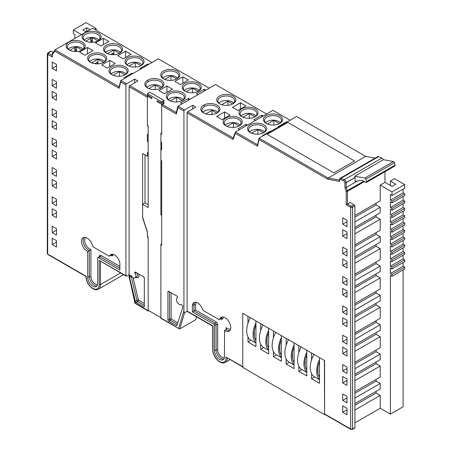 <?xml version="1.0" encoding="UTF-8"?>
<svg xmlns="http://www.w3.org/2000/svg" width="452" height="452" viewBox="0 0 452 452"><rect width="100%" height="100%" fill="white"/><g stroke="black" fill="none" stroke-linecap="round" stroke-linejoin="round"><path stroke-width="0.68" d="M354.554 160.952L287.805 122.413L267.143 134.346L333.898 172.879L354.554 160.952L287.805 122.413L267.143 134.346L333.898 172.879L354.554 160.952M324.96 414.461L324.587 414.676L324.383 360.419L319.496 357.6L319.496 383.29L311.552 378.703L311.552 373.623M324.587 414.676L242.741 367.419L242.741 313.281L247.978 316.31L247.978 323.225M247.978 336.921L247.978 342L255.928 346.588L255.928 320.897L260.691 323.649L260.691 330.565M298.834 366.284L298.834 371.363L306.784 375.951L306.784 350.26L311.552 353.012L311.552 359.928M286.122 358.944L286.122 364.024L294.071 368.612L294.071 342.915L298.834 345.673L298.834 352.588M273.409 351.599L273.409 356.679L281.353 361.267L281.353 335.576L286.122 338.328L286.122 345.243M260.691 344.26L260.691 349.339L268.641 353.927L268.641 328.237L273.409 330.988L273.409 337.904M318.502 375.375L319.496 375.951M314.632 376.923L311.552 378.703M317.909 367.634L317.909 373.256M305.789 368.035L306.784 368.612M301.919 369.583L298.834 371.363M305.196 360.289L305.196 365.917M293.077 360.696L294.071 361.267M289.207 362.244L286.122 364.024M292.478 352.95L292.478 358.577M280.359 353.357L281.353 353.927M276.494 354.899L273.409 356.679M279.765 345.611L279.765 351.238M267.646 346.012L268.641 346.588M263.776 347.56L260.691 349.339M267.053 338.271L267.053 343.899M254.934 338.672L255.928 339.249M251.063 340.22L247.978 342M254.335 330.932L254.335 336.554M313.903 354.368A20.38 11.769 120 0 0 314.496 376.844L319.496 379.731M319.496 359.566A20.38 11.769 120 0 0 319.496 379.488M319.496 377.205A18.492 10.678 -60 0 1 319.496 361.849M301.19 347.029A20.38 11.769 120 0 0 301.783 369.504L306.784 372.391M306.784 352.227A20.38 11.769 120 0 0 306.784 372.149M306.784 369.866A18.492 10.678 -60 0 1 306.784 354.504M288.478 339.689A20.38 11.769 120 0 0 289.065 362.159L294.071 365.046M294.071 344.887A20.38 11.769 120 0 0 294.071 364.804M294.071 362.527A18.492 10.678 -60 0 1 294.071 347.164M275.765 332.35A20.38 11.769 120 0 0 276.353 354.82L281.353 357.707M281.353 337.548A20.38 11.769 120 0 0 281.353 357.464M281.353 355.187A18.492 10.678 -60 0 1 281.353 339.825M263.047 325.011A20.38 11.769 120 0 0 263.64 347.481L268.641 350.368M268.641 330.203A20.38 11.769 120 0 0 268.641 350.125M268.641 347.848A18.492 10.678 -60 0 1 268.641 332.486M250.335 317.666A20.38 11.769 120 0 0 250.922 340.141L255.928 343.028M255.928 322.864A20.38 11.769 120 0 0 255.928 342.786M255.928 340.503A18.492 10.678 -60 0 1 255.928 325.146M229.791 330.593A7.989 4.61 60 0 1 226.667 329.875A7.989 4.61 60 0 1 226.113 329.525L226.441 328.762L226.113 327.497A6.865 3.966 -120 0 0 227.463 328.502A6.865 3.966 -120 0 0 230.565 328.999M87.168 238.125A7.989 4.61 -120 0 0 83.174 237.729A7.989 4.61 -120 0 0 81.953 244.136A7.989 4.61 -120 0 0 87.168 251.176A7.989 4.61 -120 0 0 87.728 251.465L87.728 277.539A7.068 4.079 -120 0 0 92.728 286.201A7.068 4.079 -120 0 0 96.259 286.545A7.068 4.079 -120 0 0 97.722 283.314L97.722 258.154A1.124 0.65 60 0 1 97.96 257.64A1.124 0.65 60 0 1 98.519 257.697L119.876 270.025L119.876 263.697A7.509 4.334 -120 0 0 116.418 256.437A7.509 4.334 -120 0 0 110.836 254.634A7.509 4.334 -120 0 0 109.7 255.922A1.124 0.65 60 0 1 109.531 256.114A1.124 0.65 60 0 1 108.966 256.058L93.355 247.041A1.124 0.65 60 0 1 92.592 245.944A7.989 4.61 -120 0 0 87.168 238.125M96.965 285.935A7.068 4.079 60 0 1 94.315 285.28A7.068 4.079 60 0 1 89.315 276.624L89.315 250.549L87.728 251.465M133.176 277.72A3.78 2.181 60 0 1 131.357 275.844L130.3 275.234A1.124 0.65 -120 0 0 129.735 275.178A1.124 0.65 -120 0 0 129.504 275.692L129.504 276.895A1.124 0.65 -120 0 0 129.543 277.195L135.357 301.354A1.124 0.65 -120 0 0 136.114 302.428L143.527 306.71A1.124 0.65 -120 0 0 144.092 306.767A1.124 0.65 -120 0 0 144.324 306.253L144.324 278.133A1.124 0.65 -120 0 0 143.527 276.76L135.538 272.144A1.124 0.65 -120 0 0 134.978 272.087A1.124 0.65 -120 0 0 134.995 273.42A3.78 2.181 60 0 1 135.069 277.907A3.78 2.181 60 0 1 133.176 277.72M179.071 304.219A3.78 2.181 60 0 1 176.602 300.885A3.78 2.181 60 0 1 177.184 297.857A3.78 2.181 60 0 1 177.252 297.817A1.124 0.65 -120 0 0 177.274 297.806A1.124 0.65 -120 0 0 177.444 296.907A1.124 0.65 -120 0 0 176.709 295.913L168.72 291.303A1.124 0.65 -120 0 0 168.155 291.246A1.124 0.65 -120 0 0 167.924 291.76L167.924 319.875A1.124 0.65 -120 0 0 168.72 321.253L176.133 325.536A1.124 0.65 -120 0 0 176.698 325.587A1.124 0.65 -120 0 0 176.89 325.333L182.71 307.891A1.124 0.65 -120 0 0 182.744 307.631L182.744 306.428A1.124 0.65 -120 0 0 181.953 305.055L180.896 304.445A3.78 2.181 60 0 1 179.071 304.219M225.079 317.75A7.989 4.61 -120 0 0 221.084 317.355A7.989 4.61 -120 0 0 219.661 319.304A1.124 0.65 60 0 1 219.457 319.581A1.124 0.65 60 0 1 218.898 319.524L203.281 310.507A1.124 0.65 60 0 1 202.547 309.524A7.509 4.334 -120 0 0 193.908 302.591A7.509 4.334 -120 0 0 192.371 305.546L192.371 311.88L213.728 324.208A1.124 0.65 60 0 1 214.525 325.587L214.525 350.746A7.068 4.079 -120 0 0 219.525 359.402A7.068 4.079 -120 0 0 223.056 359.752A7.068 4.079 -120 0 0 224.52 356.515L224.52 330.44A7.989 4.61 -120 0 0 225.079 330.796A7.989 4.61 -120 0 0 229.074 331.192A7.989 4.61 -120 0 0 230.3 324.79A7.989 4.61 -120 0 0 225.079 317.75M151.996 62.512L92.553 28.199L55.048 49.85L54.782 51.166L52.285 54.765L52.099 53.997L52.285 57.065L47.709 54.421L47.709 254.086A0.898 0.52 120 0 0 47.895 254.499L47.313 253.532A1.35 0.78 -0 0 0 47.709 254.086L86.196 276.308M184.97 91.185L184.97 91.185A9.554 5.514 180 0 1 184.97 83.388A9.554 5.514 180 0 1 198.479 83.388A9.554 5.514 180 0 1 198.479 91.185A9.554 5.514 180 0 1 184.97 91.185M198.061 91.417A8.43 4.865 0 0 0 200.157 88.208A8.43 4.865 0 0 0 197.688 84.767A8.43 4.865 0 0 0 188.501 83.71A8.43 4.865 0 0 0 183.297 88.208A8.43 4.865 0 0 0 185.393 91.417M169.076 100.361L169.076 100.361A9.554 5.514 180 0 1 169.076 92.564A9.554 5.514 180 0 1 182.585 92.564A9.554 5.514 180 0 1 182.585 100.361A9.554 5.514 180 0 1 169.076 100.361M182.167 100.593A8.43 4.865 0 0 0 184.263 97.383A8.43 4.865 0 0 0 181.794 93.943A8.43 4.865 0 0 0 172.607 92.886A8.43 4.865 0 0 0 167.404 97.383A8.43 4.865 0 0 0 169.5 100.593M147.623 87.976L147.623 87.976A9.554 5.514 180 0 1 147.623 80.179A9.554 5.514 180 0 1 161.132 80.179A9.554 5.514 180 0 1 161.132 87.976A9.554 5.514 180 0 1 147.623 87.976M160.709 88.208A8.43 4.865 0 0 0 162.805 84.993A8.43 4.865 0 0 0 160.336 81.552A8.43 4.865 0 0 0 151.154 80.496A8.43 4.865 0 0 0 145.951 84.993A8.43 4.865 0 0 0 148.047 88.208M163.517 78.801L163.517 78.801A9.554 5.514 180 0 1 163.517 71.004A9.554 5.514 180 0 1 177.026 71.004A9.554 5.514 180 0 1 177.026 78.801A9.554 5.514 180 0 1 163.517 78.801M176.602 79.032A8.43 4.865 0 0 0 178.698 75.817A8.43 4.865 0 0 0 176.229 72.376A8.43 4.865 0 0 0 167.048 71.32A8.43 4.865 0 0 0 161.844 75.817A8.43 4.865 0 0 0 163.94 79.032M127.746 65.489L127.746 65.489A9.554 5.514 180 0 1 127.746 57.692A9.554 5.514 180 0 1 141.256 57.692A9.554 5.514 180 0 1 141.256 65.489A9.554 5.514 180 0 1 127.746 65.489M140.838 65.721A8.43 4.865 0 0 0 142.928 62.506A8.43 4.865 0 0 0 140.465 59.065A8.43 4.865 0 0 0 131.278 58.014A8.43 4.865 0 0 0 126.074 62.506A8.43 4.865 0 0 0 128.17 65.721M111.853 74.665L111.853 74.665A9.554 5.514 180 0 1 111.853 66.868A9.554 5.514 180 0 1 125.362 66.868A9.554 5.514 180 0 1 125.362 74.665A9.554 5.514 180 0 1 111.853 74.665M124.944 74.896A8.43 4.865 0 0 0 127.04 71.682A8.43 4.865 0 0 0 124.571 68.241A8.43 4.865 0 0 0 115.384 67.19A8.43 4.865 0 0 0 110.181 71.682A8.43 4.865 0 0 0 112.277 74.896M90.4 62.28L90.4 62.28A9.554 5.514 180 0 1 90.4 54.477A9.554 5.514 180 0 1 103.909 54.477A9.554 5.514 180 0 1 103.909 62.28A9.554 5.514 180 0 1 90.4 62.28M103.485 62.506A8.43 4.865 0 0 0 105.582 59.297A8.43 4.865 0 0 0 103.112 55.856A8.43 4.865 0 0 0 93.931 54.799A8.43 4.865 0 0 0 88.728 59.297A8.43 4.865 0 0 0 90.824 62.506M106.293 53.104L106.293 53.104A9.554 5.514 180 0 1 106.293 45.302A9.554 5.514 180 0 1 119.803 45.302A9.554 5.514 180 0 1 119.803 53.104A9.554 5.514 180 0 1 106.293 53.104M119.379 53.33A8.43 4.865 0 0 0 121.475 50.121A8.43 4.865 0 0 0 119.006 46.68A8.43 4.865 0 0 0 109.819 45.624A8.43 4.865 0 0 0 104.621 50.121A8.43 4.865 0 0 0 106.717 53.33M68.947 49.889L68.947 49.889A9.554 5.514 180 0 1 68.947 42.092A9.554 5.514 180 0 1 82.456 42.092A9.554 5.514 180 0 1 82.456 49.889A9.554 5.514 180 0 1 68.947 49.889M82.032 50.121A8.43 4.865 0 0 0 84.128 46.912A8.43 4.865 0 0 0 81.659 43.471A8.43 4.865 0 0 0 72.473 42.415A8.43 4.865 0 0 0 67.269 46.912A8.43 4.865 0 0 0 69.365 50.121M84.84 40.714A9.554 5.514 180 0 1 84.835 40.714A9.554 5.514 180 0 1 84.84 32.917A9.554 5.514 180 0 1 98.344 32.917A9.554 5.514 180 0 1 98.344 40.714A9.554 5.514 180 0 1 84.84 40.714M97.926 40.946A8.43 4.865 0 0 0 100.022 37.736A8.43 4.865 0 0 0 97.553 34.295A8.43 4.865 0 0 0 88.366 33.239A8.43 4.865 0 0 0 83.162 37.736A8.43 4.865 0 0 0 85.258 40.946M83.134 49.206A8.43 4.865 0 0 0 81.659 48.059A8.43 4.865 0 0 0 68.269 49.206M99.028 40.03A8.43 4.865 0 0 0 97.553 38.883A8.43 4.865 0 0 0 84.157 40.03M120.481 52.415A8.43 4.865 0 0 0 119.006 51.268A8.43 4.865 0 0 0 105.615 52.415M104.587 61.591A8.43 4.865 0 0 0 103.112 60.444A8.43 4.865 0 0 0 89.722 61.591M126.04 73.975A8.43 4.865 0 0 0 124.571 72.828A8.43 4.865 0 0 0 111.175 73.975M141.934 64.8A8.43 4.865 0 0 0 140.465 63.653A8.43 4.865 0 0 0 127.068 64.8M177.704 78.111A8.43 4.865 0 0 0 176.229 76.964A8.43 4.865 0 0 0 162.839 78.111M161.81 87.287A8.43 4.865 0 0 0 160.336 86.14A8.43 4.865 0 0 0 146.945 87.287M183.263 99.677A8.43 4.865 0 0 0 181.794 98.53A8.43 4.865 0 0 0 168.398 99.677M199.157 90.502A8.43 4.865 0 0 0 197.688 89.355A8.43 4.865 0 0 0 184.292 90.502M266.228 123.419L266.228 123.419A9.554 5.514 180 0 1 266.228 115.616A9.554 5.514 180 0 1 279.737 115.616A9.554 5.514 180 0 1 279.737 123.419A9.554 5.514 180 0 1 266.228 123.419M279.313 123.645A8.43 4.865 0 0 0 281.41 120.435A8.43 4.865 0 0 0 278.94 116.995A8.43 4.865 0 0 0 269.754 115.938A8.43 4.865 0 0 0 264.55 120.435A8.43 4.865 0 0 0 266.646 123.645M250.335 132.594L250.335 132.594A9.554 5.514 180 0 1 250.335 124.792A9.554 5.514 180 0 1 263.844 124.792A9.554 5.514 180 0 1 263.844 132.594A9.554 5.514 180 0 1 250.335 132.594M263.42 132.82A8.43 4.865 0 0 0 265.516 129.611A8.43 4.865 0 0 0 263.047 126.17A8.43 4.865 0 0 0 253.86 125.114A8.43 4.865 0 0 0 248.662 129.611A8.43 4.865 0 0 0 250.758 132.82M241.775 116.639L241.775 116.639A9.554 5.514 180 0 1 241.775 108.842A9.554 5.514 180 0 1 255.284 108.842A9.554 5.514 180 0 1 255.284 116.639A9.554 5.514 180 0 1 241.775 116.639M254.86 116.87A8.43 4.865 0 0 0 256.956 113.661A8.43 4.865 0 0 0 254.487 110.22A8.43 4.865 0 0 0 245.3 109.164A8.43 4.865 0 0 0 240.097 113.661A8.43 4.865 0 0 0 242.193 116.87M225.881 125.814L225.881 125.814A9.554 5.514 180 0 1 225.881 118.017A9.554 5.514 180 0 1 239.39 118.017A9.554 5.514 180 0 1 239.39 125.814A9.554 5.514 180 0 1 225.881 125.814M238.967 126.046A8.43 4.865 0 0 0 241.063 122.837A8.43 4.865 0 0 0 238.594 119.396A8.43 4.865 0 0 0 229.407 118.339A8.43 4.865 0 0 0 224.209 122.837A8.43 4.865 0 0 0 226.305 126.046M203.632 112.972L203.632 112.972A9.554 5.514 180 0 1 203.632 105.169A9.554 5.514 180 0 1 217.141 105.169A9.554 5.514 180 0 1 217.141 112.972A9.554 5.514 180 0 1 203.632 112.972M216.717 113.198A8.43 4.865 0 0 0 218.813 109.989A8.43 4.865 0 0 0 216.344 106.548A8.43 4.865 0 0 0 207.157 105.491A8.43 4.865 0 0 0 201.954 109.989A8.43 4.865 0 0 0 204.05 113.198M219.525 103.796L219.525 103.796A9.554 5.514 180 0 1 219.525 95.993A9.554 5.514 180 0 1 233.034 95.993A9.554 5.514 180 0 1 233.034 103.796A9.554 5.514 180 0 1 219.525 103.796M232.61 104.022A8.43 4.865 0 0 0 234.707 100.813A8.43 4.865 0 0 0 232.238 97.372A8.43 4.865 0 0 0 223.051 96.316A8.43 4.865 0 0 0 217.847 100.813A8.43 4.865 0 0 0 219.943 104.022M233.712 103.107A8.43 4.865 0 0 0 232.238 101.96A8.43 4.865 0 0 0 218.847 103.107M217.819 112.282A8.43 4.865 0 0 0 216.344 111.135A8.43 4.865 0 0 0 202.954 112.282M240.068 125.131A8.43 4.865 0 0 0 238.594 123.984A8.43 4.865 0 0 0 225.203 125.131M255.962 115.955A8.43 4.865 0 0 0 254.487 114.808A8.43 4.865 0 0 0 241.097 115.955M264.522 131.905A8.43 4.865 0 0 0 263.047 130.758A8.43 4.865 0 0 0 249.657 131.905M280.415 122.729A8.43 4.865 0 0 0 278.94 121.582A8.43 4.865 0 0 0 265.55 122.729M354.78 176.201A2.249 1.299 60 0 1 355.08 177.45L355.074 181.416L361.939 180.235L365.736 182.422A1.124 0.65 -120 0 0 366.301 182.478A1.124 0.65 -120 0 0 366.487 181.647L365.883 179.224A1.124 0.65 -120 0 0 364.871 178.071L354.78 176.201L383.386 159.686A2.249 1.299 -120 0 0 382.098 158.183A2.249 1.299 -120 0 0 381.872 158.07L378.477 156.68A2.249 1.299 -120 0 0 377.578 156.68L340.073 178.337A2.249 1.299 60 0 1 340.966 178.331L378.477 156.68M391.974 274.471L404.687 267.132L404.687 268.968L391.974 276.308L391.974 274.471L390.387 273.556L390.387 268.047L391.974 268.968L391.974 267.132L390.387 266.211L390.387 260.708L391.974 261.623L391.974 259.787L390.387 258.872L390.387 253.369L391.974 254.284L391.974 252.448L390.387 251.532L390.387 246.024L391.974 246.945L391.974 245.108L390.387 244.193L390.387 238.684L391.974 239.605L391.974 237.769L390.387 236.848L390.387 231.345L391.974 232.26L391.974 230.43L390.387 229.509L390.387 224.006L391.974 224.921L391.974 223.085L390.387 222.169L390.387 216.666L391.974 217.582L391.974 215.745L390.387 214.83L390.387 209.321L391.974 210.242L391.974 208.406L390.387 207.491L390.387 201.982L391.974 202.903L391.974 201.067L390.387 200.146L390.387 194.642L391.974 195.558L391.974 191.891L404.687 184.552L394.517 178.676L390.387 181.06L395.788 184.184L391.974 186.382L384.98 182.348L384.98 171.692M390.387 273.556L403.099 266.211L403.099 262.544M390.387 266.211L403.099 258.872L403.099 255.199M390.387 258.872L403.099 251.532L403.099 247.86M390.387 251.532L403.099 244.193L403.099 240.52M390.387 244.193L403.099 236.848L403.099 233.181M390.387 236.848L403.099 229.509L403.099 225.842M390.387 229.509L403.099 222.169L403.099 218.497M390.387 222.169L403.099 214.83L403.099 211.157M390.387 214.83L403.099 207.491L403.099 203.818M390.387 207.491L403.099 200.146L403.099 196.479M390.387 200.146L403.099 192.806L403.099 189.139M56.477 235.108L52.183 232.627L52.183 226.209L56.477 228.684L56.477 235.108M56.477 205.745L52.183 203.27L52.183 196.846L56.477 199.321L56.477 205.745M56.477 176.382L52.183 173.907L52.183 167.483L56.477 169.958L56.477 176.382M56.477 147.019L52.183 144.544L52.183 138.12L56.477 140.595L56.477 147.019M56.477 117.656L52.183 115.181L52.183 108.757L56.477 111.237L56.477 117.656M56.477 88.298L52.183 85.818L52.183 79.394L56.477 81.874L56.477 88.298M86.23 276.325A9.215 5.322 -120 0 0 92.711 288.325A9.215 5.322 -120 0 0 99.231 284.562L99.231 260.341L125.927 275.754L125.927 84.903L120.707 81.885L119.113 88.309L54.782 51.166M56.477 70.862L52.183 68.382L52.183 61.964L56.477 64.438L56.477 70.862M56.477 100.225L52.183 97.745L52.183 91.321L56.477 93.801L56.477 100.225M56.477 129.588L52.183 127.108L52.183 120.684L56.477 123.164L56.477 129.588M56.477 158.951L52.183 156.471L52.183 150.047L56.477 152.527L56.477 158.951M56.477 188.309L52.183 185.834L52.183 179.41L56.477 181.89L56.477 188.309M56.477 217.672L52.183 215.197L52.183 208.773L56.477 211.248L56.477 217.672M56.477 247.035L52.183 244.56L52.183 238.136L56.477 240.611L56.477 247.035M346.989 232.164L346.989 238.588L342.701 236.113L342.701 229.689L346.989 232.164M346.989 261.527L346.989 267.951L342.701 265.471L342.701 259.052L346.989 261.527M346.989 290.89L346.989 297.314L342.701 294.834L342.701 288.416L346.989 290.89M346.989 320.253L346.989 326.677L342.701 324.197L342.701 317.773L346.989 320.253M346.989 349.616L346.989 356.04L342.701 353.56L342.701 347.136L346.989 349.616M346.989 378.979L346.989 385.398L342.701 382.923L342.701 376.499L346.989 378.979M346.989 408.337L346.989 414.761L342.701 412.286L342.701 405.862L346.989 408.337M187.117 311.083L213.022 326.039L213.022 350.26A0.898 0.52 180 0 1 212.756 349.893L212.756 326.191L187.303 311.496A0.898 0.52 -60 0 1 187.117 311.083L187.117 112.887A0.898 0.52 -60 0 1 187.749 111.785L195.857 107.107L192.676 105.271L184.574 109.949A0.898 0.52 120 0 0 183.936 111.051L177.918 107.576L176.331 114L161.686 105.548A0.898 0.52 -60 0 1 162.325 104.446L176.314 112.525M324.587 413.942L350.65 428.988A0.898 0.52 120 0 0 350.837 429.4L324.773 414.354A0.898 0.52 -60 0 1 324.587 413.942L324.587 360.538L242.741 313.281L242.741 366.685A0.898 0.52 120 0 0 242.927 367.097M346.989 396.41L346.989 402.834L342.701 400.359L342.701 393.935L346.989 396.41M346.989 367.047L346.989 373.471L342.701 370.996L342.701 364.572L346.989 367.047M346.989 337.689L346.989 344.108L342.701 341.633L342.701 335.209L346.989 337.689M346.989 308.326L346.989 314.745L342.701 312.27L342.701 305.846L346.989 308.326M346.989 278.963L346.989 285.387L342.701 282.907L342.701 276.483L346.989 278.963M346.989 249.6L346.989 256.024L342.701 253.544L342.701 247.12L346.989 249.6M346.989 220.237L346.989 226.661L342.701 224.181L342.701 217.762L346.989 220.237M354.916 221.909L380.211 207.304L376.075 204.914L376.075 203.27M380.211 207.304L380.211 212.807L354.916 227.418M384.98 182.348L380.211 185.1L380.211 200.88L354.916 215.485M340.424 179.478A0.898 0.588 112.3 0 1 340.966 178.331L344.362 179.721A2.249 1.299 60 0 1 344.593 179.834A2.249 1.299 60 0 1 346.181 182.591L346.175 187.473L347.345 190.744A1.35 0.78 60 0 1 347.475 191.371L347.475 203.999L350.017 202.536L354.261 204.852L354.916 205.942L352.56 207.304A1.35 0.78 180 0 1 350.65 207.304L346.204 204.733L346.204 191.371L344.904 187.653L344.91 182.591A1.35 0.78 -120 0 0 343.819 180.868L340.424 179.478A1.35 0.78 -120 0 0 339.605 180.099L339.605 181.393L327.643 179.178L258.99 139.544L257.6 146.239L235.289 133.357L233.085 139.431L187.117 112.887M346.204 204.733L347.475 203.999L351.289 206.202A0.898 0.52 120 0 0 350.65 207.304L350.65 428.988A1.35 0.78 -0 0 0 352.56 428.988L354.916 427.626L354.916 205.942M354.916 427.626L354.261 428.004M354.916 233.837L380.211 219.231L376.075 216.841L376.075 215.197M380.211 219.231L380.211 230.243L354.916 244.848M354.916 251.272L380.211 236.667L376.075 234.277L376.075 232.633M380.211 236.667L380.211 242.17L354.916 256.776M354.916 263.2L380.211 248.594L376.075 246.204L376.075 244.56M380.211 248.594L380.211 259.606L354.916 274.211M354.916 280.635L380.211 266.03L376.075 263.64L376.075 261.996M380.211 266.03L380.211 271.533L354.916 286.139M354.916 292.563L380.211 277.957L376.075 275.567L376.075 273.923M380.211 277.957L380.211 288.969L354.916 303.574M354.916 309.999L380.211 295.393L376.075 293.003L376.075 291.359M380.211 295.393L380.211 300.896L354.916 315.502M354.916 321.926L380.211 307.32L376.075 304.93L376.075 303.286M380.211 307.32L380.211 318.332L354.916 332.938M354.916 339.362L380.211 324.756L376.075 322.361L376.075 320.722M380.211 324.756L380.211 330.259L354.916 344.865M354.916 351.289L380.211 336.683L376.075 334.294L376.075 332.649M380.211 336.683L380.211 347.695L354.916 362.301M354.916 368.725L380.211 354.114L376.075 351.724L376.075 350.085M380.211 354.114L380.211 359.622L354.916 374.228M354.916 380.652L380.211 366.047L376.075 363.657L376.075 362.012M380.211 366.047L380.211 377.053L354.916 391.664M354.916 398.082L380.211 383.477L376.075 381.087L376.075 379.443M380.211 383.477L380.211 388.986L354.916 403.591M354.916 410.015L380.211 395.404L376.075 393.014L376.075 391.375M354.916 422.857L380.211 408.252L380.211 395.404M74.913 38.38L74.913 34.527L73.326 33.612L73.326 29.939L86.038 22.6L96.18 28.453L94.592 29.374M160.895 317.965L179.218 328.847L161.076 318.377A0.898 0.52 -60 0 1 160.895 317.965L160.895 244.741L161.686 245.199L161.686 160.782L160.895 160.324L160.895 149.313L161.686 149.776L161.686 142.431L160.895 141.973L160.895 133.719L161.686 134.176L161.686 105.548M178.693 328.242L183.936 310.507L183.936 111.051M176.466 112.61L176.331 114M179.218 328.847L179.806 328.881L195.699 319.705L196.547 316.829M129.43 278.042A0.898 0.52 -60 0 1 129.295 278.003A0.898 0.52 -60 0 1 129.108 277.59L129.108 86.739L147.386 97.287L147.386 125.916L148.177 126.374L148.177 134.634L147.386 134.176L147.386 141.516L148.177 141.973L148.177 152.985L147.386 152.527L147.386 156.194L142.617 153.443L142.617 217.672L147.386 232.356L147.386 236.944L148.177 237.402L148.177 310.626A0.898 0.52 120 0 0 148.363 311.032A0.898 0.52 120 0 0 148.815 310.993L149.087 310.829M129.108 86.739A0.898 0.52 -60 0 1 129.741 85.637L147.584 95.937M129.108 277.59L129.741 277.957L135.148 303.1L148.177 310.626M177.918 107.576L178.06 106.192L177.777 106.599L176.19 113.023M380.211 408.252L390.387 414.122L403.099 406.783L403.099 269.884M129.108 274.652L126.566 276.121A0.898 0.52 120 0 1 126.114 276.166L99.231 260.341M51.2 51.302L48.341 52.952A0.898 0.52 -120 0 0 47.895 52.907L50.754 51.257A0.898 0.52 60 0 1 51.2 51.302L53.178 52.443M70.523 50.63L70.145 50.127L74.913 47.375L76.032 51.505M82.123 50.059L76.501 46.816L75.224 47.556M70.456 50.308L70.156 50.483M74.913 51.488L74.913 47.375M103.576 62.449L97.96 59.206L91.609 62.868M125.034 74.834L119.413 71.591L113.062 75.258M86.417 41.454L86.038 40.951L90.807 38.2L91.925 42.33M98.016 40.883L92.394 37.64L91.118 38.38M86.349 41.132L86.044 41.307M90.807 42.313L90.807 38.2M119.469 53.274L113.853 50.031L107.503 53.692M140.928 65.659L135.306 62.416L128.956 66.082M160.799 88.146L155.172 84.897L148.821 88.564M182.258 100.53L176.63 97.282L170.274 100.949M176.692 78.97L171.065 75.721L164.714 79.388M198.151 91.355L192.518 88.106L186.167 91.773M216.807 113.141L211.977 110.35L205.807 113.91M239.057 125.984L233.43 122.735L227.079 126.402M232.701 103.966L227.864 101.175L221.695 104.734M254.951 116.808L249.323 113.559L242.973 117.226M263.51 132.764L257.883 129.515L251.532 133.182M279.404 123.588L273.776 120.339L267.426 124.006M258.99 139.544L259.109 138.148L328.175 178.02L365.679 156.364L296.619 116.492L259.109 138.148L257.442 145.278M375.103 158.11L365.679 156.364M270.895 131.34L270.437 131.08L262.493 135.668L262.945 135.928M286.788 122.17L286.331 121.904L278.387 126.492L278.839 126.752M233.006 138.408L235.475 131.995L272.98 110.344L290.122 120.238M230.023 115.085L224.531 111.915L216.581 116.503L222.073 119.673L230.023 115.085M245.916 105.909L240.424 102.74L232.475 107.327L237.967 110.497L245.916 105.909M247.391 125.114L245.984 124.3L238.04 128.888L239.447 129.701M263.284 115.938L261.877 115.124L253.934 119.712L255.34 120.526M266.623 114.011L215.564 84.535L178.06 106.192L184.574 109.949M188.32 79.998L182.828 76.829L174.879 81.416L180.371 84.586L188.32 79.998M172.427 89.174L166.935 86.004L158.985 90.592L164.477 93.762L172.427 89.174M189.976 99.31L188.388 98.389L180.444 102.977L182.032 103.898M205.869 90.134L204.281 89.213L196.332 93.801L197.925 94.722M158.019 101.225L157.177 101.711L157.177 100.802L161.686 103.062L161.686 101.864L147.386 93.604L147.386 94.801L151.889 97.801L151.889 98.655L147.386 96.056L147.386 125.413L148.177 125.876L148.177 207.536L142.617 204.327L142.617 217.175L147.386 231.853L147.386 236.441L148.177 236.899L148.177 310.304L160.895 317.649L160.895 244.238L161.686 244.701L161.686 215.338L160.895 214.881L160.895 133.216L161.686 133.673L161.686 104.31L164.07 102.937L164.07 103.435L162.325 104.446M209.208 88.208L158.353 58.845L120.842 80.496L118.978 87.332M120.707 81.885L120.842 80.496L126.566 83.801L134.668 79.123L137.849 80.953L129.741 85.637M92.959 50.635L87.468 47.466L79.524 52.053L85.016 55.223L92.959 50.635M108.853 41.46L103.361 38.29L95.417 42.878L100.909 46.047L108.853 41.46M131.103 54.308L125.611 51.138L117.667 55.726L123.159 58.896L131.103 54.308M115.209 63.483L109.717 60.314L101.773 64.902L107.265 68.071L115.209 63.483M132.764 73.614L131.967 73.156L124.023 77.744L124.82 78.202M148.657 64.438L147.86 63.981L139.917 68.568L140.708 69.026M81.428 34.618L73.326 29.939M86.196 31.866L82.863 29.939L86.677 27.736L90.01 29.662M390.387 414.122L390.387 275.387L391.974 276.308M380.211 185.1L391.974 191.891M346.153 191.151L363.747 181.275M344.904 187.653L346.175 187.473L357.346 181.02M366.301 182.478L394.907 165.963A1.124 0.65 -120 0 0 395.093 165.127L394.489 162.709A1.124 0.65 -120 0 0 393.477 161.55L383.386 159.686M286.331 122.43L286.331 121.904M270.437 131.605L270.437 131.08M261.877 116.752L261.877 115.124M245.984 125.927L245.984 124.3M240.424 109.085L240.424 102.74M224.531 118.26L224.531 111.915M204.281 106.632L204.281 104.83M204.281 91.05L204.281 89.213M188.388 100.225L188.388 98.389M166.935 92.344L166.935 86.004M182.828 83.168L182.828 76.829M147.86 81.908L147.86 80.044M147.86 64.902L147.86 63.981M131.967 74.077L131.967 73.156M109.717 66.653L109.717 60.314M125.611 57.477L125.611 51.138M103.361 44.629L103.361 38.29M87.468 53.805L87.468 47.466M273.776 120.339L273.776 125.012M257.883 129.515L257.883 134.188M249.323 113.559L249.323 118.238M227.864 101.175L227.864 105.333M233.43 122.735L233.43 127.413M211.977 110.35L211.977 114.509M192.518 88.106L192.518 92.784M171.065 75.721L171.065 80.394M176.63 97.282L176.63 101.96M155.172 84.897L155.172 89.569M135.306 62.416L135.306 67.088M110.61 54.534L113.056 53.127L113.384 54.715M113.853 50.031L113.853 54.698M113.056 54.72L113.056 53.127M92.394 37.64L92.394 42.313M119.413 71.591L119.413 76.264M94.722 63.709L97.163 62.303L97.491 63.89M97.96 59.206L97.96 63.873M97.163 63.896L97.163 62.303M76.501 46.816L76.501 51.488M74.913 38.2L73.484 39.205M96.18 30.29L96.18 28.453M86.677 31.595L86.677 27.736M390.387 185.467L390.387 181.06M404.687 184.552L404.687 188.218L391.974 195.558M391.974 201.067L404.687 193.727L403.099 192.806M404.687 193.727L404.687 195.558L391.974 202.903M391.974 208.406L404.687 201.067L403.099 200.146M404.687 201.067L404.687 202.903L391.974 210.242M391.974 215.745L404.687 208.406L403.099 207.491M404.687 208.406L404.687 210.242L391.974 217.582M391.974 223.085L404.687 215.745L403.099 214.83M404.687 215.745L404.687 217.582L391.974 224.921M391.974 230.43L404.687 223.085L403.099 222.169M404.687 223.085L404.687 224.921L391.974 232.26M391.974 237.769L404.687 230.43L403.099 229.509M404.687 230.43L404.687 232.26L391.974 239.605M391.974 245.108L404.687 237.769L403.099 236.848M404.687 237.769L404.687 239.605L391.974 246.945M391.974 252.448L404.687 245.108L403.099 244.193M404.687 245.108L404.687 246.945L391.974 254.284M391.974 259.787L404.687 252.448L403.099 251.532M404.687 252.448L404.687 254.284L391.974 261.623M391.974 267.132L404.687 259.793L403.099 258.872M404.687 259.793L404.687 261.623L391.974 268.968M404.687 267.132L403.099 266.211M187.139 311.275L184.574 312.761L179.806 328.881M119.102 86.829L55.048 49.85L52.099 53.997M119.255 86.92L119.113 88.309M126.566 83.801A0.898 0.52 120 0 0 125.927 84.903M233.272 138.063L233.085 139.431M257.555 144.747L235.475 131.995L235.289 133.357M257.725 144.843L257.6 146.239M339.345 180.088L328.175 178.02L327.643 179.178M339.605 180.099A0.898 0.52 0 0 1 339.345 179.732L339.605 181.393M125.927 275.754A0.898 0.52 120 0 0 126.114 276.166M183.936 310.507C183.975 312.061 184.19 312.812 184.574 312.761M213.022 350.26A9.215 5.322 -120 0 0 219.536 361.549A9.215 5.322 -120 0 0 226.023 357.035L242.741 366.99M192.676 108.943L192.676 105.271M134.668 82.789L134.668 79.123M161.324 133.464L160.895 133.719M161.686 148.855L160.895 149.313M161.324 244.492L160.895 244.741M147.815 236.69L147.386 236.944M145.002 154.821L145.002 202.948L148.177 204.784M148.177 155.737L147.386 156.194M148.177 141.058L147.386 141.516M147.815 125.667L147.386 125.916M196.501 302.444A6.385 3.684 -120 0 0 195.546 304.671L195.546 310.044L192.371 311.88M195.546 304.671L193.959 304.631L192.371 305.546M226.113 327.497L226.113 329.525L224.52 330.44M84.049 237.413A7.989 4.61 60 0 0 83.784 243.944A7.989 4.61 60 0 0 88.761 250.255A7.989 4.61 60 0 0 89.315 250.549L90.908 249.436L90.908 276.624A5.944 3.435 -120 0 0 93.225 282.302A5.944 3.435 -120 0 0 97.626 284.393M133.091 277.669L138.498 300.134A1.124 0.418 -13.5 0 0 136.95 300.439L135.357 301.354M144.324 305.332L137.702 301.512A1.124 0.65 60 0 1 136.95 300.439L131.131 276.279A1.124 0.418 166.5 0 1 131.521 276.104M376.075 393.014L354.916 405.229M346.989 409.806L342.701 412.286M376.075 381.087L354.916 393.302M346.989 397.879L342.701 400.359M376.075 363.657L354.916 375.872M346.989 380.443L342.701 382.923M376.075 351.724L354.916 363.939M346.989 368.516L342.701 370.996M376.075 334.294L354.916 346.509M346.989 351.085L342.701 353.56M376.075 322.361L354.916 334.582M346.989 339.153L342.701 341.633M376.075 304.93L354.916 317.146M346.989 321.722L342.701 324.197M376.075 293.003L354.916 305.219M346.989 309.789L342.701 312.27M376.075 275.567L354.916 287.783M346.989 292.359L342.701 294.834M376.075 263.64L354.916 275.856M346.989 280.432L342.701 282.907M376.075 246.204L354.916 258.42M346.989 262.996L342.701 265.471M376.075 234.277L354.916 246.493M346.989 251.069L342.701 253.544M376.075 216.841L354.916 229.057M346.989 233.633L342.701 236.113M376.075 204.914L354.916 217.129M346.989 221.706L342.701 224.181M56.477 65.907L52.183 68.382M56.477 83.343L52.183 85.818M56.477 95.27L52.183 97.745M56.477 112.701L52.183 115.181M56.477 124.633L52.183 127.108M56.477 142.064L52.183 144.544M56.477 153.996L52.183 156.471M56.477 171.427L52.183 173.907M56.477 183.354L52.183 185.834M56.477 200.79L52.183 203.27M56.477 212.717L52.183 215.197M56.477 230.153L52.183 232.627M56.477 242.08L52.183 244.56M147.386 96.056L148.392 95.474M160.895 214.881L161.686 214.417M164.07 102.937L162.986 102.31M161.686 104.31L157.177 101.711M142.617 204.327L145.002 202.948M161.686 103.062L164.07 101.683L164.07 100.485L149.77 92.231L147.386 93.604M164.07 100.485L161.686 101.864M138.894 274.082A4.904 2.831 60 0 1 135.888 277.432M135.069 277.907L136.657 276.991A3.78 2.181 -120 0 0 136.792 272.867M85.818 237.537A6.865 3.966 -120 0 0 85.157 243.119A6.865 3.966 -120 0 0 89.552 248.882A6.865 3.966 -120 0 0 90.908 249.436M219.457 319.581L221.045 318.66A1.124 0.65 -120 0 0 221.248 318.389L219.661 319.304M223.729 317.157A6.865 3.966 -120 0 0 222.808 318.626A1.124 0.808 -163.4 0 0 221.248 318.389A7.989 4.61 60 0 1 221.96 317.033M223.763 359.137A7.068 4.079 60 0 1 221.113 358.487A7.068 4.079 60 0 1 216.112 349.825L214.525 350.746M343.819 180.868A0.898 0.588 112.3 0 1 344.362 179.721L381.872 158.07M52.285 54.765L52.285 57.065M226.023 357.035L242.741 366.685M346.204 191.371A0.898 0.52 180 0 0 347.475 191.371L364.352 181.625M344.91 182.591A0.898 0.52 180 0 0 346.181 182.591L355.08 177.45M344.91 182.676A0.898 0.52 180 0 0 346.181 182.676L355.08 177.54M48.341 52.952L48.341 53.319L52.02 55.443M351.289 206.202L354.261 204.852M187.749 111.785L233.153 137.996M100.502 261.38L100.502 284.562L120.582 272.974M227.316 358.086A10.113 5.842 60 0 1 225.232 362.414L230.023 359.651M99.231 284.562A0.898 0.52 0 0 0 100.502 284.562A10.113 5.842 60 0 1 98.406 289.195L123.543 274.68M350.837 429.4L352.374 429.4A0.898 0.52 60 0 0 352.56 428.988L352.56 207.304A0.898 0.52 60 0 0 351.922 206.202M48.341 53.319A0.898 0.52 120 0 0 47.709 54.421A1.35 0.78 180 0 1 47.313 53.873L47.313 253.532M393.477 161.55L364.871 178.071M394.489 162.709L365.883 179.224M395.093 165.127L366.487 181.647M195.546 310.044L216.112 321.914A2.249 1.299 60 0 1 217.7 324.672L217.7 349.825A1.124 0.65 180 0 0 216.112 349.825L216.112 324.672L214.525 325.587M217.7 324.672A1.124 0.65 0 0 0 216.112 324.672A1.124 0.65 -120 0 0 215.321 323.293L213.728 324.208M216.112 321.914A1.124 0.65 -60 0 1 215.321 323.293L193.959 310.959L193.959 304.631A7.509 4.334 60 0 1 194.789 302.281M217.7 349.825A5.944 3.435 -120 0 0 220.022 355.509A5.944 3.435 -120 0 0 224.424 357.594M222.808 318.626A2.249 1.299 60 0 1 221.282 319.067L220.813 318.796M176.986 325.039L176.133 325.536M177.224 324.327L170.308 320.338L168.72 321.253M171.105 292.676L171.105 318.959A1.124 0.65 120 0 1 170.308 320.338A1.124 0.65 60 0 1 169.511 318.959L167.924 319.875M177.738 322.79L171.105 318.959A1.124 0.65 180 0 0 169.511 318.959L169.511 291.76M168.72 291.303L167.924 291.76M136.374 272.629L134.995 273.42M144.324 306.253L143.527 306.71M144.324 303.495L138.498 300.134A1.124 0.65 -60 0 1 137.702 301.512L136.114 302.428M129.504 276.895L131.091 275.974A1.124 0.65 60 0 0 131.131 276.279L129.543 277.195M131.368 275.861A1.124 0.65 180 0 0 131.091 275.974L131.091 275.692M130.3 275.234L129.504 275.692M111.119 255.086L111.119 255.199A1.124 0.65 -120 0 0 111.288 255.001L109.7 255.922M113.429 254.482A6.385 3.684 -120 0 0 112.814 255.323A1.124 0.853 24.9 0 0 111.288 255.001A7.509 4.334 60 0 1 111.717 254.323M119.876 268.189L100.107 256.776L98.519 257.697M99.316 256.855L99.316 256.318A2.249 1.299 60 0 1 100.903 255.403A1.124 0.65 -60 0 1 100.107 256.776A1.124 0.65 -120 0 0 99.547 256.719L97.96 257.64M90.908 276.624A1.124 0.65 180 0 0 89.315 276.624L87.728 277.539M112.814 255.323A2.249 1.299 60 0 1 111.35 255.6L110.887 255.329M100.903 255.403L119.876 266.358M99.632 256.685A1.124 0.65 0 0 0 99.316 256.318M111.35 255.6A1.124 0.65 120 0 0 111.192 255.143M221.118 318.609A1.124 0.65 -60 0 1 221.282 319.067M225.232 362.414C223.695 363.284 221.859 363.131 219.723 361.962C215.474 359.052 213.158 355.029 212.756 349.893M98.406 289.195C96.869 290.06 95.033 289.907 92.897 288.738C88.569 285.749 86.247 281.658 85.936 276.46L47.895 254.499M47.895 52.907L47.313 53.873M339.345 179.732L340.073 178.337M129.425 278.07L134.99 303.309M134.995 303.315L148.363 311.032M352.374 429.4L354.724 428.044M111.119 255.199L109.531 256.114"/></g></svg>
